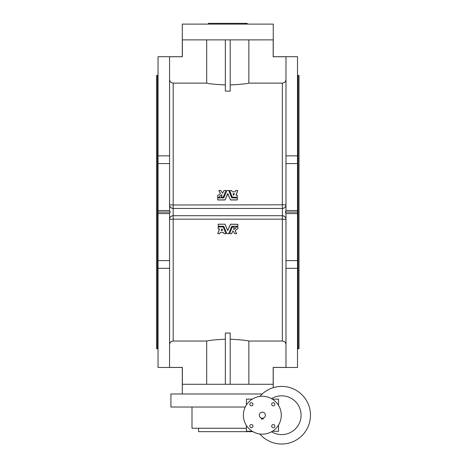 <?xml version="1.0" encoding="UTF-8"?>
<svg xmlns="http://www.w3.org/2000/svg" width="467" height="467" viewBox="0 0 467 467"><rect width="100%" height="100%" fill="white"/><g stroke="black" fill="none" stroke-linecap="round" stroke-linejoin="round"><path stroke-width="0.7" d="M182.293 393.99L182.293 367.459L158.039 367.459L158.039 213.594L169.562 213.594L169.562 219.356A3.637 3.637 0 0 1 173.199 215.719L282.342 215.719A3.637 3.637 0 0 1 282.395 215.719L282.395 208.44A3.637 3.637 0 0 1 282.342 208.44L173.199 208.44A3.637 3.637 0 0 1 169.562 204.803L169.562 163.573L158.039 163.573L158.039 210.564L169.562 210.564L169.562 204.803L173.199 205.001L173.199 83.12L206.688 83.12L206.688 39.876M158.039 260.592L169.562 260.592L169.562 219.356L173.199 219.157L173.199 215.719M285.979 260.592L285.979 213.594L297.502 213.594L297.502 268.303L285.979 268.303L285.979 260.592L297.502 260.592M237.259 197.284L232.239 197.226L229.519 190.6L231.527 190.466L232.233 191.832L235.17 191.832L235.87 190.466L237.791 190.466L236.01 195.095L237.359 195.329L237.259 197.284L232.239 197.138L229.606 190.466M220.442 193.344L218.842 190.466L220.85 190.507L222.613 193.262L223.921 190.524L225.929 190.466L223.302 197.226L221.2 197.15L221.971 194.955C220.576 195.048 219.823 195.796 219.723 197.185L217.75 197.284L217.651 195.329L218.404 195.177L220.442 193.344M222.058 194.99L221.971 194.85C220.576 194.949 219.823 195.696 219.723 197.097L217.75 197.284M237.259 199.969L230.523 199.969L227.861 193.735L225.012 199.969L217.75 199.969L217.75 197.926L223.786 197.862L226.933 190.466L228.702 190.524L231.749 197.862L237.259 197.926L237.359 199.87L230.523 199.894L227.68 193.63L225.106 199.835L217.75 199.969M285.979 79.483C285.763 81.69 284.555 82.904 282.342 83.12L248.853 83.12C246.95 83.762 240.733 84.375 230.196 84.965M230.196 39.876L230.196 91.129L225.345 91.129L225.345 39.876M225.345 84.965C214.808 84.375 208.591 83.762 206.688 83.12M285.979 163.573L285.979 155.855L297.502 155.855L297.502 163.573L285.979 163.573L285.979 210.564L297.502 210.564L297.502 213.594M285.979 155.855L285.979 56.735L273.183 56.735L273.183 39.876L182.358 39.876L182.358 56.735L169.562 56.735L169.562 163.573M173.199 208.44L173.199 205.001L285.979 204.803C285.932 206.858 284.736 208.072 282.395 208.44A3.637 3.637 0 0 0 285.979 204.803A3.637 3.637 0 0 1 282.395 208.44L282.395 208.44M169.562 79.483C169.772 81.69 170.986 82.904 173.199 83.12M248.853 83.12L248.853 39.876M218.282 226.874L223.208 226.874L218.282 226.962M218.182 226.974L218.182 228.836L219.531 229.069L217.75 233.698L219.671 233.698L220.371 232.327L223.308 232.327L224.008 233.698L225.929 233.698L223.208 226.874M236.693 233.698L235.099 230.821L237.137 228.982L237.89 228.836L237.89 227.061L235.817 227.067C235.718 228.462 234.965 229.209 233.564 229.309L234.341 227.102L232.239 227.026L229.606 233.698L231.62 233.634L232.928 230.902L234.691 233.652L236.693 233.698L235.146 230.786M234.341 227.102L232.239 226.939L229.606 233.698M237.89 227.061L235.817 226.98C235.718 228.369 234.965 229.11 233.564 229.209L233.477 229.075M218.282 224.195L225.012 224.195L218.282 224.265M218.182 224.294L218.282 226.238L223.786 226.297L226.839 233.634L228.608 233.698L231.749 226.297L237.791 226.238L237.89 224.294L230.523 224.195L227.68 230.424L225.012 224.195M285.979 344.681C285.769 342.474 284.555 341.26 282.342 341.044L248.853 341.044C246.95 340.402 240.733 339.783 230.196 339.194M225.345 339.194C214.808 339.783 208.591 340.402 206.688 341.044L173.199 341.044L173.199 219.157L282.342 219.157L282.342 215.719M230.196 384.288L230.196 333.029L225.345 333.029L225.345 384.288M169.562 260.592L169.562 367.424L182.358 367.424L182.358 384.288L273.183 384.288L273.183 367.424L285.979 367.424L285.979 268.303M282.395 215.719A3.637 3.637 0 0 1 285.979 219.356A3.637 3.637 0 0 0 282.395 215.719C284.742 216.093 285.938 217.307 285.979 219.356L282.342 219.157L282.342 341.044M169.562 344.681C169.778 342.469 170.986 341.254 173.199 341.044M297.502 268.303L297.502 367.459L273.248 367.459L273.248 387.668M248.853 341.044L248.853 384.288M206.688 341.044L206.688 384.288M297.502 155.855L297.502 56.7L273.248 56.7L273.248 24.109L182.293 24.109L182.293 56.705L158.039 56.7L158.039 155.855L169.562 155.855M297.502 349.269L298.109 348.662L299.02 348.662L299.02 75.496L298.109 75.496L297.502 74.889M158.039 349.269L157.432 348.662L156.521 348.662L156.521 75.496L157.432 75.496L158.039 74.889M158.039 213.594L158.039 210.564M158.039 163.573L158.039 155.855M297.502 210.564L297.502 163.573M285.979 213.594L285.349 212.082L285.979 210.564M169.562 219.356C169.603 217.307 170.799 216.093 173.146 215.719L173.146 208.44C170.799 208.072 169.609 206.858 169.562 204.803M169.562 210.564L170.192 212.082L169.562 213.594M237.89 224.364L230.523 224.265L227.68 230.535L225.012 224.265M219.437 228.929L217.75 233.698M225.929 233.698L223.208 226.962M221.119 230.272L222.561 230.377L221.93 228.859L221.119 230.377M221.206 230.406L222.561 230.377M158.039 212.082L170.192 212.082M285.349 212.082L297.502 212.082M220.395 193.379L218.842 190.466M225.929 190.466L223.302 197.138L221.2 197.062M237.791 190.466L236.104 195.229M233.611 195.299L232.98 193.782L234.329 193.647L233.611 195.299M232.98 193.782L234.422 193.887M265.367 415.21A3.03 3.03 0 0 1 260.82 417.837A3.03 3.03 0 0 1 260.82 412.589A3.03 3.03 0 0 1 265.367 415.21M263.09 418.146L263.242 419.004L261.421 419.004L261.421 418.105L261.829 418.204M262.839 418.204L263.242 418.105M259.845 433.995A28.802 28.802 0 0 0 301.524 436.079A28.802 28.802 0 0 0 301.524 394.346A28.802 28.802 0 0 0 259.845 396.43M278.554 405.414L278.554 399.145L272.378 399.145M252.291 399.145L246.418 399.145L246.418 404.93M246.418 425.495L246.418 431.28L252.291 431.28M272.378 431.28L278.554 431.28L278.554 425.011M246.418 428.251L191.995 428.251L191.995 407.026M245.245 407.026L170.922 407.026L170.922 393.99L262.203 393.99M252.921 431.66L198.586 431.66L198.586 428.251M271.555 431.765A19.404 19.404 0 0 0 296.434 402.618A19.404 19.404 0 0 0 271.555 398.66M281.28 415.21A18.949 18.949 0 0 1 252.857 431.625A18.949 18.949 0 0 1 252.857 398.8A18.949 18.949 0 0 1 281.28 415.21M271.677 426.143A1.594 1.594 0 0 0 274.065 427.527A1.594 1.594 0 0 0 274.065 424.766A1.594 1.594 0 0 0 271.677 426.143M271.677 404.282A1.594 1.594 0 0 0 274.065 405.66A1.594 1.594 0 0 0 274.065 402.898A1.594 1.594 0 0 0 271.677 404.282M249.81 404.282A1.594 1.594 0 0 0 252.198 405.66A1.594 1.594 0 0 0 252.198 402.898A1.594 1.594 0 0 0 249.81 404.282M249.81 426.143A1.594 1.594 0 0 0 252.198 427.527A1.594 1.594 0 0 0 252.198 424.766A1.594 1.594 0 0 0 249.81 426.143M208.311 24.109L208.311 23.35L247.23 23.35L247.218 24.109L247.23 23.35M246.208 24.109L246.208 23.35M282.342 208.44L282.342 83.12M169.562 268.303L158.039 268.303M157.432 348.662L157.432 75.496M298.109 348.662L298.109 75.496M208.498 24.109L208.498 23.35M222.473 24.109L222.473 23.35M222.648 24.109L222.648 23.35M227.592 24.109L227.592 23.35M227.943 24.109L227.943 23.35M232.893 24.109L232.893 23.35M233.068 24.109L233.068 23.35M246.016 24.109L246.016 23.35"/></g></svg>
